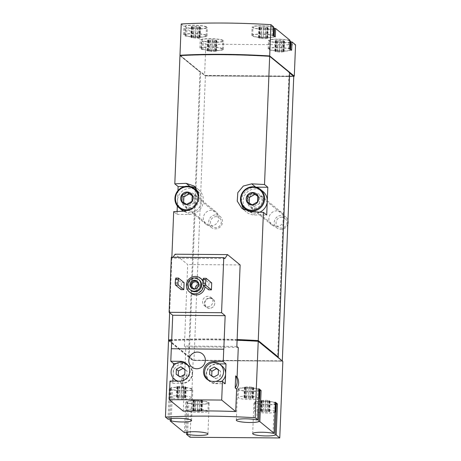 <?xml version="1.0" encoding="UTF-8"?>
<svg xmlns="http://www.w3.org/2000/svg" width="461" height="461" viewBox="0 0 461 461"><rect width="100%" height="100%" fill="white"/><g stroke="black" fill="none" stroke-linecap="round" stroke-linejoin="round"><path stroke-width="0.35" stroke-dasharray="2.31 1.73" d="M190.808 293.069A8.805 8.517 129.4 0 1 188.347 283.371A8.805 8.517 129.4 0 1 196.738 277.574A8.805 8.517 129.4 0 1 201.976 279.458M202.903 280.351A8.805 8.517 129.4 0 1 204.984 286.811M208.672 289.836L208.948 282.887L203.347 278.288M211.708 282.91L208.948 282.887M181.069 289.623L181.346 282.674L175.745 278.075M184.106 282.691L181.346 282.674M172.858 381.086L172.766 383.333L170 381.063M173.474 365.688L172.99 377.79M173.054 257.226L172.443 258.131L171.325 257.215M236.856 346.442L184.412 346.038L187.685 264.533L175.094 254.201M184.412 346.038L185.829 347.196L184.648 376.631C182.291 380.694 182.13 384.705 184.164 388.669L182.746 387.505L183.23 375.467L184.648 376.631M183.259 411.149L184.164 388.669M183.23 375.467A11.444 11.07 -50.6 0 0 182.746 387.505M237.104 340.253A137.349 21.488 -177.7 0 0 171.699 340.431M238.274 347.606A137.349 21.488 -177.7 0 0 185.829 347.196M222.634 40.551A10.563 1.654 -177.7 0 0 211.276 38.787A10.563 1.654 -177.7 0 0 201.728 40.049A10.563 1.654 -177.7 0 0 212.221 42.124A10.563 1.654 -177.7 0 0 222.842 40.896A10.563 1.654 -177.7 0 0 222.634 40.551M216.543 40.706L215.731 40.441L216.232 40.222L212.406 39.807L207.565 40.09L208.839 40.499L208.343 40.724L212.164 41.138L217.004 40.856L216.543 40.706L216.123 51.131L215.31 50.871L215.633 50.727L216.048 40.303M289.888 40.845A10.563 1.654 -177.7 0 0 278.196 39.294A10.563 1.654 -177.7 0 0 269.357 40.574A10.563 1.654 -177.7 0 0 279.844 42.648A10.563 1.654 -177.7 0 0 290.47 41.421M284.166 41.231L283.359 40.966L283.855 40.747L280.034 40.332L275.194 40.614L276.467 41.023L275.966 41.248L279.792 41.663L284.633 41.381L284.166 41.231L283.751 51.655L282.939 51.396L283.256 51.252L283.676 40.827M206.274 27.124A10.563 1.654 -177.7 0 0 194.911 25.361A10.563 1.654 -177.7 0 0 185.362 26.623A10.563 1.654 -177.7 0 0 195.856 28.697A10.563 1.654 -177.7 0 0 206.476 27.47A10.563 1.654 -177.7 0 0 206.274 27.124M200.178 27.28L199.365 27.015L199.867 26.796L196.04 26.381L191.2 26.663L192.473 27.072L191.978 27.297L195.798 27.712L200.639 27.43L200.178 27.28L199.757 37.704L198.95 37.445L199.267 37.301L199.682 26.876M273.523 27.424A10.563 1.654 -177.7 0 0 261.831 25.874A10.563 1.654 -177.7 0 0 252.991 27.147A10.563 1.654 -177.7 0 0 263.479 29.222A10.563 1.654 -177.7 0 0 274.105 27.994M267.806 27.804L266.994 27.539L267.489 27.32L263.669 26.905L258.828 27.187L260.102 27.597L259.601 27.821L263.427 28.236L268.267 27.954L267.806 27.804L267.386 38.228L266.573 37.969L266.89 37.825L267.311 27.401M275.015 411.177A10.563 1.654 -177.7 0 0 263.323 409.627A10.563 1.654 -177.7 0 0 254.484 410.901A10.563 1.654 -177.7 0 0 263.191 412.877A10.563 1.654 -177.7 0 0 274.975 412.272M261.278 411.494L264.919 411.99L269.76 411.708L268.486 411.293L268.982 411.074L265.156 410.659L260.321 410.941L261.594 411.35L261.278 411.494L261.692 401.07L262.009 400.926L261.203 400.661L260.782 411.091M207.761 410.878A10.563 1.654 -177.7 0 0 196.403 409.114A10.563 1.654 -177.7 0 0 186.855 410.376A10.563 1.654 -177.7 0 0 197.348 412.451A10.563 1.654 -177.7 0 0 207.969 411.224A10.563 1.654 -177.7 0 0 207.761 410.878M193.649 410.97L197.291 411.466L202.131 411.183L200.858 410.768L201.359 410.549L197.533 410.134L192.692 410.417L193.966 410.826L193.649 410.97L194.069 400.546L194.386 400.402L193.574 400.136L193.153 410.567M258.65 397.751A10.563 1.654 -177.7 0 0 246.958 396.201A10.563 1.654 -177.7 0 0 238.118 397.474A10.563 1.654 -177.7 0 0 246.825 399.457A10.563 1.654 -177.7 0 0 258.609 398.846M244.912 398.068L248.554 398.563L253.394 398.281L252.121 397.866L252.616 397.647L248.796 397.232L243.955 397.515L245.229 397.929L244.912 398.068L245.327 387.643L245.644 387.499L244.837 387.24L244.416 397.664M191.396 397.451A10.563 1.654 -177.7 0 0 180.038 395.688A10.563 1.654 -177.7 0 0 170.489 396.95A10.563 1.654 -177.7 0 0 180.983 399.024A10.563 1.654 -177.7 0 0 191.603 397.797A10.563 1.654 -177.7 0 0 191.396 397.451M177.283 397.543L180.925 398.039L185.766 397.757L184.492 397.342L184.994 397.123L181.167 396.708L176.327 396.99L177.6 397.399L177.283 397.543L177.704 387.119L178.021 386.975L177.208 386.71L176.794 397.14M181.236 23.966L183.841 26.11L184.936 26.116A11.444 1.792 -177.7 0 1 197.562 25.338A11.444 1.792 -177.7 0 1 207.358 27.504A11.444 1.792 -177.7 0 1 199.688 28.887A11.444 1.792 -177.7 0 1 187.01 27.821L185.916 27.81L200.207 39.537L201.301 39.542A11.444 1.792 -177.7 0 1 213.927 38.764A11.444 1.792 -177.7 0 1 223.723 40.931A11.444 1.792 -177.7 0 1 216.053 42.314A11.444 1.792 -177.7 0 1 203.376 41.248L202.281 41.236L205.848 44.164L204.592 75.443L205.278 75.448L205.404 75.909L293.732 76.595M183.507 34.448L184.602 34.46A11.444 1.792 -177.7 0 1 197.227 33.676A11.444 1.792 -177.7 0 1 207.024 35.849A11.444 1.792 -177.7 0 1 199.354 37.226A11.444 1.792 -177.7 0 1 186.676 36.16L185.581 36.154L183.507 34.448L183.841 26.11M185.581 36.154L185.916 27.81M199.872 47.875L200.967 47.886A11.444 1.792 -177.7 0 1 213.593 47.103A11.444 1.792 -177.7 0 1 223.389 49.275A11.444 1.792 -177.7 0 1 215.719 50.652A11.444 1.792 -177.7 0 1 203.042 49.586L201.947 49.581L199.872 47.875L200.207 39.537M201.947 49.581L202.281 41.236M180.28 55.493L204.592 75.443M169.636 312.731L171.867 257.221M237.133 339.555A137.349 21.488 -177.7 0 0 171.728 339.74M179.963 55.597L199.976 72.014L200.679 71.674L205.278 75.448L293.605 76.134M168.847 340.149L188.555 356.318L199.976 72.014M177.11 211.478L176.995 214.359L173.693 211.651M177.952 190.635L177.329 206.004M207.519 306.778A5.284 5.111 -50.6 0 0 211.08 297.483A5.284 5.111 -50.6 0 0 202.903 299.829A5.284 5.111 -50.6 0 0 207.519 306.778M276.323 226.478A7.923 7.664 -50.6 0 0 281.665 212.533A7.923 7.664 -50.6 0 0 270.711 213.795A7.923 7.664 -50.6 0 0 276.323 226.478M210.769 225.971A7.923 7.664 -50.6 0 0 216.105 212.025A7.923 7.664 -50.6 0 0 205.157 213.287A7.923 7.664 -50.6 0 0 210.769 225.971M168.519 340.598L193.13 360.79L193.315 360.444L188.716 356.67L189.229 356.676L193.902 360.508L193.983 360.214L205.404 75.909M193.983 360.214L282.316 360.842M190.059 437.253L193.13 360.79M186.578 432.285L187.742 403.225L185.668 401.519L186.763 401.531L185.512 432.637M184.417 432.625L185.668 401.519M170.213 418.859L171.377 389.799L169.302 388.093L170.397 388.104A11.444 1.792 -177.7 0 1 183.023 387.321A11.444 1.792 -177.7 0 1 192.819 389.493A11.444 1.792 -177.7 0 1 185.149 390.87A11.444 1.792 -177.7 0 1 172.472 389.804L171.377 389.799M168.052 419.199L169.302 388.093M189.229 356.676L200.679 71.674M188.716 356.67L188.555 356.318M289.675 72.907L289.007 72.36L289.525 72.36M282.311 360.9L277.562 357.356L289.007 72.36M277.562 357.356L278.075 357.361M282.23 361.188L193.902 360.508M193.315 360.444L282.679 361.136M205.347 75.506L293.674 76.192M256.097 187.16L255.746 187.154A14.089 13.623 -50.6 0 0 241.743 204.684M244.272 209.939A14.089 13.623 -50.6 0 0 246.249 211.951A14.089 13.623 -50.6 0 0 254.628 214.964L266.706 215.056M259.825 212.135A12.326 11.923 129.4 0 1 248.502 211.409M247.367 210.591A12.326 11.923 129.4 0 1 243.927 197.008A12.326 11.923 129.4 0 1 255.676 188.895A12.326 11.923 129.4 0 1 263.006 191.528M176.995 214.359L189.073 214.451A14.089 13.623 -50.6 0 0 202.5 205.18A14.089 13.623 -50.6 0 0 198.564 189.661A14.089 13.623 -50.6 0 0 196.109 188.065M190.56 186.659A14.089 13.623 -50.6 0 0 190.191 186.647L184.406 186.601M181.813 210.078A12.326 11.923 129.4 0 1 177.554 200.454A12.326 11.923 129.4 0 1 190.116 188.388A12.326 11.923 129.4 0 1 197.446 191.021M197.982 191.488A12.326 11.923 129.4 0 1 199.25 207.588A12.326 11.923 129.4 0 1 183.455 211.201M254.87 208.879A7.923 7.664 -50.6 0 0 260.211 194.934A7.923 7.664 -50.6 0 0 249.263 196.196A7.923 7.664 -50.6 0 0 254.87 208.879M189.315 208.372A7.923 7.664 -50.6 0 0 194.657 194.427A7.923 7.664 -50.6 0 0 183.709 195.689A7.923 7.664 -50.6 0 0 189.315 208.372M237.127 339.671A137.349 21.488 -177.7 0 0 171.723 339.866M282.662 361.487L258.183 341.399A137.349 21.488 -177.7 0 0 168.824 340.708L168.83 340.581M168.824 340.708L193.303 360.79M168.853 340.011L188.728 356.324M193.914 360.156L282.241 360.842M180.286 55.36L200.16 71.668M205.848 44.164L295.553 44.855M275.292 36.851L274.197 36.84A11.444 1.792 -177.7 0 1 261.571 37.623A11.444 1.792 -177.7 0 1 251.775 35.451A11.444 1.792 -177.7 0 1 259.445 34.074A11.444 1.792 -177.7 0 1 272.123 35.14L272.457 26.796L273.552 26.801M272.457 26.796A11.444 1.792 -177.7 0 0 259.779 25.73A11.444 1.792 -177.7 0 0 252.109 27.113A11.444 1.792 -177.7 0 0 261.231 29.233A11.444 1.792 -177.7 0 0 274.076 28.68M291.657 50.278L290.563 50.266A11.444 1.792 -177.7 0 1 277.937 51.044A11.444 1.792 -177.7 0 1 268.141 48.878A11.444 1.792 -177.7 0 1 275.811 47.5A11.444 1.792 -177.7 0 1 288.488 48.566L288.822 40.222L289.917 40.228M288.822 40.222A11.444 1.792 -177.7 0 0 276.145 39.156A11.444 1.792 -177.7 0 0 268.475 40.539A11.444 1.792 -177.7 0 0 277.597 42.66A11.444 1.792 -177.7 0 0 290.442 42.107M205.335 75.852L293.663 76.538M289.508 72.711L269.633 56.398A137.349 21.488 -177.7 0 0 180.268 55.706L200.149 72.014M187.679 432.078L188.837 403.231A11.444 1.792 -177.7 0 0 201.515 404.297A11.444 1.792 -177.7 0 0 209.185 402.92A11.444 1.792 -177.7 0 0 199.388 400.747A11.444 1.792 -177.7 0 0 186.763 401.531M188.837 403.231L187.742 403.225M208.095 402.539A10.563 1.654 -177.7 0 0 196.738 400.77A10.563 1.654 -177.7 0 0 187.189 402.032A10.563 1.654 -177.7 0 0 197.683 404.107A10.563 1.654 -177.7 0 0 208.303 402.879A10.563 1.654 -177.7 0 0 208.095 402.539M273.033 433.317L274.283 402.205A11.444 1.792 -177.7 0 0 261.606 401.145A11.444 1.792 -177.7 0 0 253.936 402.522A11.444 1.792 -177.7 0 0 263.058 404.649A11.444 1.792 -177.7 0 0 275.903 404.095M274.283 402.205L275.378 402.217M275.35 402.833A10.563 1.654 -177.7 0 0 263.657 401.283A10.563 1.654 -177.7 0 0 254.818 402.557A10.563 1.654 -177.7 0 0 265.305 404.631A10.563 1.654 -177.7 0 0 275.932 403.404M256.668 419.89L257.918 388.784A11.444 1.792 -177.7 0 0 245.24 387.718A11.444 1.792 -177.7 0 0 237.571 389.096A11.444 1.792 -177.7 0 0 246.693 391.222A11.444 1.792 -177.7 0 0 259.537 390.669M257.918 388.784L259.013 388.79M258.984 389.407A10.563 1.654 -177.7 0 0 247.292 387.857A10.563 1.654 -177.7 0 0 238.452 389.13A10.563 1.654 -177.7 0 0 248.94 391.205A10.563 1.654 -177.7 0 0 259.566 389.977M191.736 389.113A10.563 1.654 -177.7 0 0 180.372 387.344A10.563 1.654 -177.7 0 0 170.824 388.606A10.563 1.654 -177.7 0 0 181.317 390.68A10.563 1.654 -177.7 0 0 191.937 389.453A10.563 1.654 -177.7 0 0 191.736 389.113M171.313 418.651L172.472 389.804M169.147 419.21L170.397 388.104M200.967 47.886L201.301 39.542M203.042 49.586L203.376 41.248M222.3 48.895A10.563 1.654 -177.7 0 0 210.942 47.126A10.563 1.654 -177.7 0 0 201.394 48.388A10.563 1.654 -177.7 0 0 211.887 50.462A10.563 1.654 -177.7 0 0 222.507 49.235A10.563 1.654 -177.7 0 0 222.3 48.895M290.563 50.266L290.597 49.408M288.488 48.566L289.577 48.572M289.929 49.419A10.563 1.654 -177.7 0 0 278.565 47.65A10.563 1.654 -177.7 0 0 269.022 48.912A10.563 1.654 -177.7 0 0 279.51 50.987A10.563 1.654 -177.7 0 0 290.136 49.759A10.563 1.654 -177.7 0 0 289.929 49.419M274.197 36.84L274.232 35.981M272.123 35.14L273.217 35.145M273.563 35.993A10.563 1.654 -177.7 0 0 262.2 34.223A10.563 1.654 -177.7 0 0 252.657 35.485A10.563 1.654 -177.7 0 0 263.145 37.566A10.563 1.654 -177.7 0 0 273.771 36.338A10.563 1.654 -177.7 0 0 273.563 35.993M205.934 35.468A10.563 1.654 -177.7 0 0 194.577 33.699A10.563 1.654 -177.7 0 0 185.028 34.961A10.563 1.654 -177.7 0 0 195.522 37.036A10.563 1.654 -177.7 0 0 206.142 35.808A10.563 1.654 -177.7 0 0 205.934 35.468M186.676 36.16L187.01 27.821M184.602 34.46L184.936 26.116M177.704 387.119L181.346 387.609L186.186 387.332L184.913 386.917L185.408 386.693L181.588 386.283L177.208 386.71M245.327 387.643L250.853 388.15L253.809 387.857L252.536 387.442L253.037 387.217L247.332 386.791L244.837 387.24M194.069 400.546L197.711 401.035L202.552 400.753L201.278 400.344L201.774 400.119L197.953 399.704L193.574 400.136M261.692 401.07L265.334 401.56L270.175 401.283L268.901 400.868L269.403 400.644L265.576 400.234L261.203 400.661M267.386 38.228L264.891 38.678L259.186 38.251L259.681 38.027L258.408 37.612L261.37 37.318L266.89 37.825M199.757 37.704L197.262 38.154L191.557 37.727L192.058 37.502L190.785 37.087L193.741 36.794L199.267 37.301M283.751 51.655L281.25 52.105L275.551 51.678L276.047 51.453L274.773 51.038L277.735 50.745L283.256 51.252M216.123 51.131L213.627 51.58L207.923 51.154L208.424 50.929L207.15 50.514L210.107 50.22L215.633 50.727M240.129 264.942L187.685 264.533M224.887 258.54L172.443 258.131M223.81 349.202L171.365 348.793M186.826 364.397A10.038 9.71 -50.6 0 0 183.052 363.596L176.062 363.539M172.766 383.333L182.251 383.408A10.038 9.71 -50.6 0 0 191.822 376.798A10.038 9.71 -50.6 0 0 189.016 365.74A10.038 9.71 -50.6 0 0 187.523 364.737M176.667 381.114A9.687 9.364 -50.6 0 0 189.961 379.363A9.687 9.364 -50.6 0 0 188.797 366.011A9.687 9.364 -50.6 0 0 178.833 364.876A9.687 9.364 -50.6 0 0 173.163 373.427A9.687 9.364 -50.6 0 0 176.511 380.988M219.217 363.873L216.514 363.856A10.038 9.71 -50.6 0 0 207.508 369.255A10.038 9.71 -50.6 0 0 208.003 379.628M208.476 380.25A10.038 9.71 -50.6 0 0 209.755 381.518A10.038 9.71 -50.6 0 0 215.719 383.667L225.21 383.736M222.26 366.27A9.687 9.364 -50.6 0 0 208.879 367.82A9.687 9.364 -50.6 0 0 209.974 381.247A9.687 9.364 -50.6 0 0 221.493 381.46M190.762 290.303A6.69 6.471 129.4 0 1 195.274 278.525A6.69 6.471 129.4 0 1 199.25 279.954M202.869 281.285A8.805 8.517 129.4 0 1 203.601 285.676M191.713 366.962A8.454 8.177 -50.6 0 0 191.73 366.973A8.454 8.177 -50.6 0 0 205.37 360.502A8.454 8.177 -50.6 0 0 202.454 353.904A8.454 8.177 -50.6 0 0 202.437 353.892M210.723 381.114A9.687 9.364 -50.6 0 0 215.667 381.414M178.2 381.126A9.687 9.364 -50.6 0 0 190.065 371.871A9.687 9.364 -50.6 0 0 188.814 366.772M178.257 375.536L178.24 375.974L176.16 374.274M178.24 375.974L182.452 378.516L180.372 376.816M182.452 378.516L186.861 376.043L184.786 374.338M186.861 376.043L187.062 371.024L184.988 369.324M187.062 371.024L184.97 369.762M211.726 375.796L211.708 376.234L209.628 374.534M211.708 376.234L215.915 378.775L213.841 377.075M215.915 378.775L220.329 376.303L218.255 374.597M220.329 376.303L220.531 371.284L218.456 369.584M220.531 371.284L218.439 370.022M197.469 281.492A4.403 4.258 129.4 0 1 198.368 287.889A4.403 4.258 129.4 0 1 191.92 288.258M198.633 284.425A3.544 3.429 129.4 0 1 195.026 288.822M198.622 284.708A3.544 3.429 129.4 0 1 201.394 290.372A3.544 3.429 129.4 0 1 195.297 288.759M209.841 297.91A5.284 5.111 129.4 0 1 213.581 306.369A5.284 5.111 129.4 0 1 204.811 301.39A5.284 5.111 129.4 0 1 209.841 297.91M210.009 298.284A5.048 4.881 129.4 0 1 213.99 305.793A5.048 4.881 129.4 0 1 205.422 305.724A5.048 4.881 129.4 0 1 210.009 298.284M281.7 217.171A5.532 5.348 129.4 0 1 286.062 225.4A5.532 5.348 129.4 0 1 276.681 225.325A5.532 5.348 129.4 0 1 281.7 217.171M287.808 224.138A7.042 6.811 129.4 0 1 276.715 227.832A7.042 6.811 129.4 0 1 281.464 215.437A7.042 6.811 129.4 0 1 287.941 220.738M255.463 194.11A7.042 6.811 129.4 0 1 260.453 205.381A7.042 6.811 129.4 0 1 248.75 198.749A7.042 6.811 129.4 0 1 255.463 194.11M216.146 216.664A5.532 5.348 129.4 0 1 220.508 224.887A5.532 5.348 129.4 0 1 211.121 224.818A5.532 5.348 129.4 0 1 216.146 216.664M215.909 214.93A7.042 6.811 129.4 0 1 220.894 226.201A7.042 6.811 129.4 0 1 209.196 219.569A7.042 6.811 129.4 0 1 215.909 214.93M189.909 193.597A7.042 6.811 129.4 0 1 194.899 204.874A7.042 6.811 129.4 0 1 183.196 198.236A7.042 6.811 129.4 0 1 189.909 193.597M198.847 195.591A12.326 11.923 129.4 0 1 189.373 210.239M183.657 202.552L183.639 202.955L181.611 201.29M183.639 202.955L188.699 206.004L186.67 204.338M188.699 206.004L193.995 203.036L191.966 201.371M193.995 203.036L194.237 197.014L192.208 195.349M194.237 197.014L192.231 195.804M249.217 203.065L249.199 203.462L247.171 201.797M249.199 203.462L254.253 206.511L252.225 204.845M254.253 206.511L259.549 203.543L257.52 201.878M259.549 203.543L259.791 197.521L257.762 195.856M259.791 197.521L257.785 196.311M250.6 211.657L254.628 214.964M185.04 211.144L189.073 214.451M177.825 386.451L177.404 396.881M179.704 386.266L179.289 396.691M181.588 386.283L181.167 396.708M183.962 386.502L183.541 396.927M185.23 386.773L184.809 397.203M185.72 387.177L185.305 397.607M185.109 387.442L184.688 397.866M183.224 387.626L182.81 398.05M181.346 387.609L180.925 398.039M178.972 387.39L178.551 397.82M245.448 386.975L245.033 397.405M247.332 386.791L246.912 397.215M249.211 386.808L248.796 397.232M251.591 387.027L251.17 397.451M252.853 387.298L252.438 397.728M253.348 387.707L252.928 398.131M252.737 387.966L252.317 398.39M250.853 388.15L250.432 398.575M248.975 388.133L248.554 398.563M246.595 387.914L246.174 398.344M194.19 399.877L193.77 410.307M196.069 399.693L195.654 410.117M197.953 399.704L197.533 410.134M200.328 399.923L199.907 410.353M201.595 400.2L201.175 410.63M202.085 400.603L201.67 411.033M201.474 400.868L201.054 411.293M199.59 401.053L199.169 411.477M197.711 401.035L197.291 411.466M195.331 400.816L194.917 411.247M261.813 400.402L261.393 410.832M263.698 400.217L263.277 410.642M265.576 400.234L265.156 410.659M267.95 400.448L267.536 410.878M269.218 400.724L268.803 411.154M269.714 401.128L269.293 411.558M269.097 401.393L268.682 411.817M267.219 401.577L266.798 412.001M265.334 401.56L264.919 411.99M262.96 401.341L262.54 411.771M265.622 37.548L266.043 27.124M263.248 37.329L263.669 26.905M261.37 37.318L261.79 26.888M259.485 37.502L259.906 27.078M258.875 37.762L259.289 27.337M259.364 38.171L259.785 27.741M260.632 38.442L261.053 28.017M263.006 38.661L263.427 28.236M264.891 38.678L265.305 28.248M266.769 38.494L267.19 28.063M198 37.024L198.42 26.6M195.625 36.805L196.04 26.381M193.741 36.794L194.162 26.363M191.862 36.978L192.277 26.554M191.246 37.237L191.667 26.813M191.741 37.646L192.156 27.216M193.003 37.917L193.424 27.493M195.383 38.136L195.798 27.712M197.262 38.154L197.683 27.723M199.146 37.969L199.561 27.539M281.988 50.975L282.409 40.551M279.614 50.756L280.034 40.332M277.735 50.745L278.15 40.314M275.851 50.929L276.272 40.505M275.234 51.188L275.655 40.764M275.73 51.592L276.151 41.167M276.998 51.868L277.413 41.444M279.372 52.087L279.792 41.663M281.25 52.105L281.671 41.674M283.135 51.92L283.555 41.49M214.365 50.451L214.78 40.026M211.985 50.232L212.406 39.807M210.107 50.22L210.527 39.79M208.222 50.405L208.643 39.98M207.611 50.664L208.032 40.24M208.101 51.067L208.522 40.643M209.369 51.344L209.79 40.92M211.749 51.563L212.164 41.138M213.627 51.58L214.048 41.15M215.512 51.39L215.927 40.966M181.415 362.254L183.052 363.596M179.485 381.132L182.251 383.408M214.884 362.513L216.514 363.856M212.953 381.397L215.719 383.667M241.852 208.337L246.249 211.951M194.167 186.048L198.564 189.661M281.665 212.533L260.211 194.934M271.61 224.784L250.162 207.185M216.105 212.025L194.657 194.427M206.055 224.276L184.602 206.678M207.934 434.026L209.185 402.92M252.686 433.628L253.936 402.522M236.32 420.202L237.571 389.096M191.569 420.599L192.819 389.493M223.389 49.275L223.723 40.931M268.141 48.878L268.475 40.539M251.775 35.451L252.109 27.113M207.024 35.849L207.358 27.504M254.818 402.557L254.484 410.901M187.189 402.032L186.855 410.376M208.303 402.879L207.969 411.224M238.452 389.13L238.118 397.474M170.824 388.606L170.489 396.95M191.937 389.453L191.603 397.797M178.021 386.975L177.6 397.399M176.747 386.56L176.327 396.99M185.408 386.693L184.994 397.123M184.913 386.917L184.492 397.342M186.186 387.332L185.766 397.757M177.52 387.2L177.105 397.624M245.644 387.499L245.229 397.929M244.37 387.084L243.955 397.515M253.037 387.217L252.616 397.647M252.536 387.442L252.121 397.866M253.809 387.857L253.394 398.281M245.148 387.724L244.728 398.148M194.386 400.402L193.966 410.826M193.113 399.987L192.692 410.417M201.774 400.119L201.359 410.549M201.278 400.344L200.858 410.768M202.552 400.753L202.131 411.183M193.885 400.626L193.47 411.051M262.009 400.926L261.594 411.35M260.736 400.511L260.321 410.941M269.403 400.644L268.982 411.074M268.901 400.868L268.486 411.293M270.175 401.283L269.76 411.708M261.514 401.151L261.093 411.575M290.136 49.759L290.165 49.05M269.022 48.912L269.357 40.574M222.507 49.235L222.842 40.896M201.394 48.388L201.728 40.049M273.771 36.338L273.799 35.624M252.657 35.485L252.991 27.147M206.142 35.808L206.476 27.47M185.028 34.961L185.362 26.623M266.573 37.969L266.994 27.539M267.075 37.744L267.489 27.32M258.408 37.612L258.828 27.187M259.681 38.027L260.102 27.597M259.186 38.251L259.601 27.821M267.847 38.378L268.267 27.954M198.95 37.445L199.365 27.015M199.446 37.22L199.867 26.796M190.785 37.087L191.2 26.663M192.058 37.502L192.473 27.072M191.557 37.727L191.978 27.297M200.224 37.854L200.639 27.43M282.939 51.396L283.359 40.966M283.44 51.171L283.855 40.747M274.773 51.038L275.194 40.614M276.047 51.453L276.467 41.023M275.551 51.678L275.966 41.248M284.212 51.805L284.633 41.381M215.31 50.871L215.731 40.441M215.811 50.647L216.232 40.222M207.15 50.514L207.565 40.09M208.424 50.929L208.839 40.499M207.923 51.154L208.343 40.724M216.584 51.28L217.004 40.856M186.25 363.47L189.016 365.74M206.983 379.247L209.755 381.518M209.974 381.247L209.179 380.59M188.797 366.011L187.996 365.36M191.522 287.964L192.283 288.592M197.106 281.158L197.867 281.78M192.998 288.067L196.495 290.937M197.492 282.581L200.99 285.457M204.379 305.649L206.28 307.21M211.08 297.483L212.982 299.039M250.721 206.505L276.715 227.832M259.652 195.614L285.653 216.941M185.161 205.998L211.161 227.325M194.098 195.107L220.093 216.434"/><path stroke-width="0.69" d="M203.601 285.676A8.805 8.517 129.4 0 1 198.253 293.069A8.805 8.517 129.4 0 1 189.419 291.934A8.805 8.517 129.4 0 1 186.964 282.236A8.805 8.517 129.4 0 1 195.355 276.439A8.805 8.517 129.4 0 1 200.593 278.323L201.976 279.458A8.805 8.517 129.4 0 1 202.903 280.351M204.984 286.811A8.805 8.517 129.4 0 1 199.636 294.204A8.805 8.517 129.4 0 1 190.808 293.069L189.419 291.934M211.432 289.86L211.708 282.91L206.107 278.311L203.347 278.288L202.788 283.215L203.065 285.238L208.672 289.836L211.432 289.86L205.825 285.261L203.065 285.238M222.444 381.466L225.21 383.736L226.005 363.925L223.239 361.655L213.748 361.585A10.038 9.71 129.4 0 0 204.183 368.195A10.038 9.71 129.4 0 0 206.983 379.247A10.038 9.71 129.4 0 0 212.953 381.397L222.444 381.466L221.695 400.062L235.704 411.558L236.608 389.078L235.191 387.914L235.675 375.876L237.092 377.035L238.274 347.606L236.856 346.442L240.129 264.942L227.538 254.61L224.887 258.54L223.769 257.618L171.325 257.215L169.112 312.304L172.714 315.255L171.365 348.741M223.769 257.618L221.557 312.708L169.112 312.304M183.83 289.646L184.106 282.691L178.505 278.092L175.745 278.075L175.186 283.002L175.462 285.025L181.069 289.623L183.83 289.646L178.223 285.048L175.462 285.025M172.99 377.79L172.858 381.086M221.557 312.708L225.158 315.664L223.81 349.202L171.296 348.735L170.795 361.251L173.561 363.522L173.474 365.688M227.538 254.61L175.094 254.201L173.054 257.226M170.795 361.251L180.28 361.326A10.038 9.71 129.4 0 1 186.25 363.47A10.038 9.71 129.4 0 1 189.05 374.528A10.038 9.71 129.4 0 1 179.485 381.132L170 381.063L169.25 399.658L183.259 411.149A137.349 21.488 2.3 0 1 235.704 411.558M223.741 349.144L223.239 361.655M205.335 360.473A8.454 8.177 -50.6 0 0 190.739 355.224A8.454 8.177 -50.6 0 0 200.385 367.936A8.454 8.177 -50.6 0 0 205.335 360.473M221.695 400.062L169.25 399.658M186.578 432.285L186.492 434.331L190.059 437.253L279.764 437.95L276.202 435.028L277.453 403.917L275.378 402.217L274.128 433.323L259.837 421.602L261.087 390.496L259.013 388.79L257.762 419.896L255.152 417.758L258.223 341.296A137.349 21.488 -177.7 0 0 237.104 340.253M171.699 340.431A137.349 21.488 -177.7 0 0 168.519 340.598L165.447 417.061L168.052 419.199L169.147 419.21A11.444 1.792 -177.7 0 1 181.772 418.427A11.444 1.792 -177.7 0 1 191.569 420.599A11.444 1.792 -177.7 0 1 183.899 421.976A11.444 1.792 -177.7 0 1 171.221 420.91L171.313 418.651M255.152 417.758A137.349 21.488 -177.7 0 0 165.447 417.061M236.608 389.078C239.155 385.166 239.317 381.155 237.092 377.035M290.165 49.05L290.47 41.421A10.563 1.654 -177.7 0 0 290.263 41.075A10.563 1.654 -177.7 0 0 289.888 40.845M273.799 35.624L274.105 27.994A10.563 1.654 -177.7 0 0 273.897 27.648A10.563 1.654 -177.7 0 0 273.523 27.424M274.975 412.272A10.563 1.654 -177.7 0 0 275.597 411.748A10.563 1.654 -177.7 0 0 275.39 411.402A10.563 1.654 -177.7 0 0 275.015 411.177M258.609 398.846A10.563 1.654 -177.7 0 0 259.232 398.321A10.563 1.654 -177.7 0 0 259.024 397.976A10.563 1.654 -177.7 0 0 258.65 397.751M269.685 55.942A137.349 21.488 -177.7 0 0 179.98 55.251L181.236 23.966A137.349 21.488 -177.7 0 1 270.941 24.663L269.685 55.942L294.297 76.14L295.553 44.855L291.992 41.934L290.897 41.928A11.444 1.792 -177.7 0 1 290.442 42.107M179.98 55.251L180.28 55.493M270.941 24.663L273.552 26.801L273.217 35.145L275.292 36.851L275.626 28.507L289.917 40.228L289.577 48.572L291.657 50.278L291.992 41.934M282.668 361.349L278.075 357.361L278.265 357.016L258.252 340.598L263.404 212.348L266.706 215.056L267.824 187.252L264.522 184.544L269.673 56.294A137.349 21.488 -177.7 0 0 179.963 55.597L174.811 183.847L178.113 186.555L177.952 190.635M171.867 257.221L173.693 211.651A137.349 21.488 2.3 0 1 185.04 211.144L192.733 208.395L197.896 201.52L198.455 192.998L194.167 186.048L186.158 183.34A137.349 21.488 -177.7 0 0 174.811 183.847M171.728 339.74A137.349 21.488 -177.7 0 0 168.547 339.901L169.636 312.731M258.252 340.598A137.349 21.488 -177.7 0 0 237.133 339.555M264.522 184.544A137.349 21.488 -177.7 0 0 251.712 183.853L243.327 186.031L237.818 192.623L237.248 201.134L241.852 208.337L250.6 211.657A137.349 21.488 2.3 0 1 263.404 212.348M168.547 339.901L168.847 340.149M177.329 206.004L177.11 211.478M278.265 357.016L289.681 72.711L269.673 56.294M282.316 360.842L293.732 76.595L289.675 72.907M170.213 418.859L170.132 420.905L184.417 432.625L185.512 432.637A11.444 1.792 -177.7 0 1 198.138 431.853A11.444 1.792 -177.7 0 1 207.934 434.026A11.444 1.792 -177.7 0 1 200.264 435.403A11.444 1.792 -177.7 0 1 187.587 434.337L187.679 432.078M279.764 437.95L282.835 361.487L258.223 341.296M269.639 56.288L289.514 72.573M241.743 204.684A14.089 13.623 -50.6 0 0 244.272 209.939M267.824 187.252L256.097 187.16M260.373 189.373A12.326 11.923 129.4 0 1 261.773 206.465A12.326 11.923 129.4 0 1 244.739 208.43A12.326 11.923 129.4 0 1 241.299 194.853A12.326 11.923 129.4 0 1 253.043 186.74A12.326 11.923 129.4 0 1 260.373 189.373L263.006 191.528A12.326 11.923 129.4 0 1 267.265 201.152A12.326 11.923 129.4 0 1 259.825 212.135M248.502 211.409A12.326 11.923 129.4 0 1 247.367 210.591L244.739 208.43M196.109 188.065A14.089 13.623 -50.6 0 0 190.56 186.659M184.406 186.601L178.113 186.555M189.373 210.239A12.326 11.923 129.4 0 1 179.185 207.923A12.326 11.923 129.4 0 1 175.739 194.346A12.326 11.923 129.4 0 1 187.489 186.227A12.326 11.923 129.4 0 1 194.819 188.866L197.446 191.021A12.326 11.923 129.4 0 1 197.982 191.488M183.455 211.201A12.326 11.923 129.4 0 1 181.813 210.078L179.185 207.923M170.132 420.905L171.221 420.91M186.492 434.331L187.587 434.337M274.128 433.323L273.033 433.317A11.444 1.792 -177.7 0 0 260.356 432.251A11.444 1.792 -177.7 0 0 252.686 433.628A11.444 1.792 -177.7 0 0 262.482 435.801A11.444 1.792 -177.7 0 0 275.108 435.017L276.202 435.028M257.762 419.896L256.668 419.89A11.444 1.792 -177.7 0 0 243.99 418.824A11.444 1.792 -177.7 0 0 236.32 420.202A11.444 1.792 -177.7 0 0 246.116 422.374A11.444 1.792 -177.7 0 0 258.742 421.59L259.837 421.602M258.189 341.29L258.212 340.708A137.349 21.488 -177.7 0 0 237.127 339.671M171.723 339.866A137.349 21.488 -177.7 0 0 168.853 340.011L168.83 340.581M278.092 357.016L258.212 340.708M293.605 76.134L294.297 76.14M269.645 56.052A137.349 21.488 -177.7 0 0 180.286 55.36L180.274 55.579M274.076 28.68A11.444 1.792 -177.7 0 0 274.531 28.501L275.626 28.507M277.453 403.917L276.358 403.911L275.108 435.017M275.903 404.095A11.444 1.792 -177.7 0 0 276.358 403.911M275.597 411.748L275.932 403.404A10.563 1.654 -177.7 0 0 275.724 403.064A10.563 1.654 -177.7 0 0 275.35 402.833M261.087 390.496L259.992 390.484L258.742 421.59M259.537 390.669A11.444 1.792 -177.7 0 0 259.992 390.484M259.232 398.321L259.566 389.977A10.563 1.654 -177.7 0 0 259.359 389.637A10.563 1.654 -177.7 0 0 258.984 389.407M290.597 49.408L290.897 41.928M274.232 35.981L274.531 28.501M235.191 387.914A11.444 11.07 -50.6 0 0 235.675 375.876M225.158 315.664L172.714 315.255M176.062 363.539L173.561 363.522M187.523 364.737A10.038 9.71 -50.6 0 0 186.826 364.397M188.814 366.772A9.687 9.364 -50.6 0 0 186.717 364.311A9.687 9.364 -50.6 0 0 176.759 363.176A9.687 9.364 -50.6 0 0 171.089 371.722A9.687 9.364 -50.6 0 0 174.431 379.282L176.511 380.988A9.687 9.364 -50.6 0 0 176.667 381.114M226.005 363.925L219.217 363.873M208.003 379.628A10.038 9.71 -50.6 0 0 208.476 380.25M221.493 381.46A9.687 9.364 -50.6 0 0 225.608 373.831A9.687 9.364 -50.6 0 0 222.26 366.27L220.185 364.57A9.687 9.364 -50.6 0 0 206.805 366.115A9.687 9.364 -50.6 0 0 207.899 379.541A9.687 9.364 -50.6 0 0 210.723 381.114M206.107 278.311L205.548 283.238L205.825 285.261M205.548 283.238L202.788 283.215M205.692 279.764L202.932 279.741M178.505 278.092L177.946 283.025L178.223 285.048M177.946 283.025L175.186 283.002M178.09 279.55L175.33 279.527M194.577 277.96A6.69 6.471 129.4 0 1 199.319 288.667A6.69 6.471 129.4 0 1 188.203 282.363A6.69 6.471 129.4 0 1 194.577 277.96M194.49 280.219A4.403 4.258 129.4 0 1 197.608 287.261A4.403 4.258 129.4 0 1 190.295 283.117A4.403 4.258 129.4 0 1 194.49 280.219M198.558 279.389L199.25 279.954A6.69 6.471 129.4 0 1 200.011 289.237A6.69 6.471 129.4 0 1 190.762 290.303L190.07 289.733M200.593 278.323A8.805 8.517 129.4 0 1 202.869 281.285M202.437 353.892A8.454 8.177 -50.6 0 0 190.773 355.252A8.454 8.177 -50.6 0 0 191.713 366.962M215.667 381.414A9.687 9.364 -50.6 0 0 223.533 372.131A9.687 9.364 -50.6 0 0 220.185 364.57M209.83 369.515L209.628 374.534L213.841 377.075L218.255 374.597L218.456 369.584L214.244 367.042L209.83 369.515L211.904 371.22L211.726 375.796M174.431 379.282A9.687 9.364 -50.6 0 0 178.2 381.126M176.361 369.255L176.16 374.274L180.372 376.816L184.786 374.338L184.988 369.324L180.775 366.777L176.361 369.255L178.442 370.961L178.257 375.536M184.97 369.762L180.775 366.777M182.856 368.483L178.442 370.961M218.439 370.022L214.244 367.042M216.318 368.742L211.904 371.22M191.92 288.258A4.403 4.258 129.4 0 1 197.469 281.492M195.026 288.822A3.544 3.429 129.4 0 1 192.007 284.16A3.544 3.429 129.4 0 1 198.633 284.425M195.297 288.759A3.544 3.429 129.4 0 1 198.622 284.708M287.941 220.738A7.042 6.811 129.4 0 1 287.808 224.138M252.668 192.531A6.339 6.131 129.4 0 1 257.67 201.958A6.339 6.131 129.4 0 1 246.917 201.872A6.339 6.131 129.4 0 1 252.668 192.531M247.413 195.775L252.709 192.807L257.762 195.856L257.52 201.878L252.225 204.845L247.171 201.797L247.413 195.775L249.441 197.441L249.217 203.065M252.882 187.322A11.623 11.243 129.4 0 1 262.05 204.598A11.623 11.243 129.4 0 1 242.33 204.448A11.623 11.243 129.4 0 1 252.882 187.322M187.114 192.024A6.339 6.131 129.4 0 1 192.116 201.451A6.339 6.131 129.4 0 1 181.357 201.365A6.339 6.131 129.4 0 1 187.114 192.024M181.853 195.268L187.149 192.3L192.208 195.349L191.966 201.371L186.67 204.338L181.611 201.29L181.853 195.268L183.881 196.933L183.657 202.552M187.322 186.809A11.623 11.243 129.4 0 1 196.495 204.09A11.623 11.243 129.4 0 1 176.77 203.941A11.623 11.243 129.4 0 1 187.322 186.809M194.819 188.866A12.326 11.923 129.4 0 1 198.847 195.591M192.231 195.804L187.149 192.3M189.183 193.966L183.881 196.933M257.785 196.311L252.709 192.807M254.737 194.473L249.441 197.441M251.712 183.853L255.596 187.033M186.158 183.34L190.041 186.526M180.28 361.326L181.415 362.254M213.748 361.585L214.884 362.513M209.179 380.59L207.899 379.541M187.996 365.36L186.717 364.311"/></g></svg>
